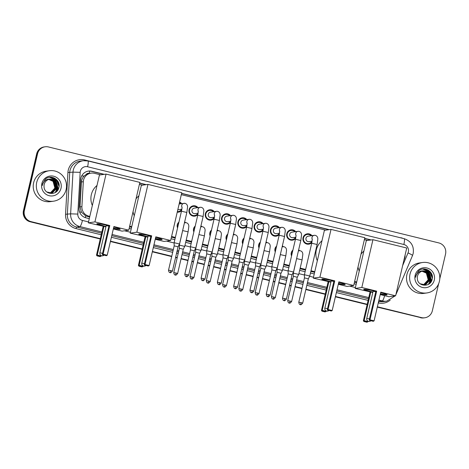 <?xml version="1.0" encoding="UTF-8"?>
<svg xmlns="http://www.w3.org/2000/svg" width="469" height="469" viewBox="0 0 469 469"><rect width="100%" height="100%" fill="white"/><g stroke="black" fill="none" stroke-linecap="round" stroke-linejoin="round"><path stroke-width="0.7" d="M177.569 227.934A4.919 4.831 -98 0 1 178.924 222.113M193.849 231.938A4.919 4.831 -98 0 1 195.204 226.117M210.135 235.936A4.919 4.831 -98 0 1 211.49 230.115M226.416 239.94A4.919 4.831 -98 0 1 227.77 234.119M242.702 243.944A4.919 4.831 -98 0 1 244.056 238.123M258.982 247.949A4.919 4.831 -98 0 1 260.336 242.127M275.268 251.953A4.919 4.831 -98 0 1 276.622 246.131M291.554 255.957A4.919 4.831 -98 0 1 292.908 250.129M181.62 210.464A5.235 5.141 -98 0 1 177.241 212.17M193.316 215.734A5.235 5.141 -98 0 1 192.847 216.045M197.906 214.468A5.235 5.141 -98 0 1 189.06 209.743A5.235 5.141 -98 0 1 197.994 207.62M209.596 219.738A5.235 5.141 -98 0 1 209.127 220.049M214.186 218.472A5.235 5.141 -98 0 1 205.346 213.747A5.235 5.141 -98 0 1 214.28 211.625M225.882 223.742A5.235 5.141 -98 0 1 225.413 224.053M230.472 222.476A5.235 5.141 -98 0 1 221.632 217.745A5.235 5.141 -98 0 1 230.56 215.629M242.168 227.746A5.235 5.141 -98 0 1 241.693 228.057M246.753 226.48A5.235 5.141 -98 0 1 237.912 221.749A5.235 5.141 -98 0 1 246.846 219.627M258.448 231.745A5.235 5.141 -98 0 1 257.979 232.061M263.039 230.478A5.235 5.141 -98 0 1 254.198 225.753A5.235 5.141 -98 0 1 263.132 223.631M274.734 235.749A5.235 5.141 -98 0 1 274.259 236.059M279.325 234.482A5.235 5.141 -98 0 1 270.478 229.757A5.235 5.141 -98 0 1 279.413 227.635M291.014 239.753A5.235 5.141 -98 0 1 290.546 240.064M295.605 238.487A5.235 5.141 -98 0 1 286.764 233.761A5.235 5.141 -98 0 1 295.699 231.639M307.301 243.757A5.235 5.141 -98 0 1 306.832 244.068M311.891 242.491A5.235 5.141 -98 0 1 303.044 237.765A5.235 5.141 -98 0 1 311.979 235.643M89.415 173.372L89.262 173.337A3.072 3.019 82 0 0 86.132 174.491L84.133 176.045C82.515 177.692 81.618 179.668 81.442 181.96L80.029 206.882L81.401 212.14L85.704 215.922L89.661 217.024M86.132 174.491A9.222 9.058 -98 0 1 89.345 173.383L91.068 173.143A9.222 9.058 82 0 0 83.318 181.696L81.899 206.612A9.222 9.058 82 0 0 88.858 216.156L89.808 216.391M129.52 226.82L131.578 227.324M171.431 237.126L175.213 238.053M186.052 240.72L191.493 242.057M202.338 244.724L207.779 246.061M218.618 248.722L224.059 250.065M234.905 252.727L240.345 254.063M251.185 256.731L256.631 258.067M267.471 260.735L272.911 262.071M283.751 264.739L289.197 266.075M300.037 268.743L305.477 270.08M310.853 271.399L314.635 272.331M354.488 282.127L356.546 282.631M129.667 226.187L131.725 226.691M171.578 236.493L175.359 237.42M186.199 240.087L191.639 241.424M202.485 244.091L207.925 245.428M218.765 248.089L224.211 249.432M235.051 252.093L240.491 253.43M251.331 256.097L256.778 257.434M267.617 260.102L273.058 261.438M283.903 264.106L289.344 265.442M300.183 268.104L305.63 269.446M311 270.765L314.781 271.692M354.64 281.494L356.692 281.998M100.694 174.849L94.445 173.313A9.222 9.058 82 0 0 91.068 173.143M367.579 240.456L364.372 239.665M325.668 230.15L181.315 194.664M142.605 185.149L139.399 184.364M298.647 249.889A4.919 4.831 -98 0 1 299.539 250.675M282.361 245.885A4.919 4.831 -98 0 1 283.253 246.671M266.081 241.881A4.919 4.831 -98 0 1 266.972 242.666M249.795 237.877A4.919 4.831 -98 0 1 250.686 238.662M233.509 233.873A4.919 4.831 -98 0 1 234.4 234.658M217.229 229.869A4.919 4.831 -98 0 1 218.12 230.66M200.943 225.87A4.919 4.831 -98 0 1 201.834 226.656M184.663 221.866A4.919 4.831 -98 0 1 185.554 222.652M179.586 202.08A5.235 5.141 -98 0 1 181.714 203.616M191.487 206.43A5.235 5.141 -98 0 1 192.026 206.6M207.767 210.434A5.235 5.141 -98 0 1 208.306 210.604M224.053 214.439A5.235 5.141 -98 0 1 224.592 214.609M240.333 218.443A5.235 5.141 -98 0 1 240.873 218.613M256.619 222.447A5.235 5.141 -98 0 1 257.159 222.617M272.905 226.445A5.235 5.141 -98 0 1 273.445 226.615M289.185 230.449A5.235 5.141 -98 0 1 289.725 230.619M305.471 234.453A5.235 5.141 -98 0 1 306.011 234.623M100.319 238.662L31.101 221.649A9.222 9.058 -98 0 1 24.37 210.517L37.579 153.756L37.121 153.82A9.222 9.058 -98 0 1 44.649 146.856A9.222 9.058 -98 0 0 37.121 153.82L23.913 210.581L37.121 153.82L36.658 153.885A9.222 9.058 -98 0 1 44.186 146.92L45.106 146.785A9.222 9.058 -98 0 1 48.483 146.961L438.82 242.919A9.222 9.058 -98 0 1 445.55 254.046L439.781 278.844M31.101 221.649L30.643 221.714A9.222 9.058 -98 0 1 23.913 210.581A9.222 9.058 -98 0 0 30.643 221.714L100.278 238.832L30.18 221.778A9.222 9.058 -98 0 1 23.45 210.645L36.658 153.885M438.644 283.733L432.342 310.812A9.222 9.058 -98 0 1 421.438 317.607L377.334 306.943L420.974 317.671A9.222 9.058 -98 0 0 424.351 317.841A9.222 9.058 -98 0 1 420.974 317.671L377.299 307.107M367.163 304.44L335.423 296.637L367.163 304.44M325.252 294.139L305.882 289.373L325.252 294.139M302.001 288.423L295.065 286.717L302.001 288.423M291.185 285.762L289.596 285.375L291.185 285.762M285.715 284.419L278.779 282.713L285.715 284.419M274.898 281.758L273.316 281.371L274.898 281.758M269.435 280.415L262.499 278.709L269.435 280.415M258.618 277.754L257.03 277.367L258.618 277.754M253.149 276.411L246.213 274.705L253.149 276.411M242.332 273.755L240.749 273.363L242.332 273.755M236.868 272.407L229.933 270.701L236.868 272.407M226.046 269.751L224.463 269.358L226.046 269.751M220.582 268.403L213.647 266.703L220.582 268.403M209.766 265.747L208.183 265.354L209.766 265.747M204.296 264.405L197.361 262.699L204.296 264.405M193.48 261.743L191.897 261.356L193.48 261.743M188.016 260.401L181.081 258.695L188.016 260.401M177.2 257.739L175.611 257.352L177.2 257.739M171.73 256.396L152.366 251.636L171.73 256.396M142.195 249.133L110.45 241.33L142.195 249.133M424.814 317.777L423.894 317.906A9.222 9.058 -98 0 1 420.517 317.736M367.127 304.61L335.382 296.807M325.21 294.303L305.841 289.543M301.96 288.587L295.024 286.887M291.143 285.932L289.561 285.539M285.68 284.589L278.744 282.883M274.857 281.928L273.275 281.535M269.394 280.585L262.458 278.879M258.577 277.924L256.994 277.537M253.108 276.581L246.172 274.875M242.291 273.919L240.708 273.533M236.827 272.577L229.892 270.871M226.011 269.915L224.422 269.528M220.541 268.573L213.606 266.867M209.725 265.917L208.142 265.524M204.261 264.569L197.326 262.869M193.445 261.913L191.856 261.52M187.975 260.571L181.04 258.865M177.159 257.909L175.576 257.522M171.695 256.566L152.325 251.806M142.154 249.303L110.408 241.5M100.237 238.997L30.18 221.778M403.891 260.254L404.337 259.21A9.222 9.058 82 0 0 405.069 255.2M37.579 153.756A9.222 9.058 -98 0 1 45.106 146.785M421.438 317.607L377.375 306.773M367.204 304.27L335.458 296.467M325.287 293.969L305.923 289.209M302.042 288.253L295.107 286.547M291.22 285.592L289.637 285.205M285.756 284.249L278.821 282.543M274.94 281.588L273.357 281.201M269.47 280.245L262.534 278.539M258.654 277.589L257.071 277.197M253.19 276.241L246.254 274.541M242.373 273.585L240.785 273.192M236.904 272.237L229.968 270.537M226.087 269.581L224.504 269.188M220.623 268.239L213.688 266.533M209.807 265.577L208.218 265.19M204.337 264.235L197.402 262.529M193.521 261.573L191.938 261.186M188.057 260.231L181.122 258.525M177.235 257.569L175.652 257.182M171.771 256.226L152.402 251.466M142.23 248.969L110.491 241.16M371.208 239.946L364.683 238.34M329.291 229.64L181.62 193.339M146.234 184.639L139.709 183.033M104.323 174.333L91.83 171.261A9.222 9.058 82 0 0 80.697 179.645L79.073 208.306A9.222 9.058 82 0 0 86.032 217.845L89.286 218.648M129.139 228.444L131.197 228.948M171.056 238.75L174.831 239.677M185.677 242.344L191.118 243.681M201.957 246.342L207.404 247.685M218.243 250.346L223.684 251.683M234.523 254.35L239.97 255.687M250.809 258.355L256.25 259.691M267.096 262.359L272.536 263.695M283.376 266.363L288.816 267.699M299.662 270.361L305.102 271.703M310.478 273.022L314.253 273.949M354.113 283.751L356.17 284.255M88.225 171.126A9.222 9.058 -98 0 1 91.373 171.326L103.86 174.398M139.668 183.203L145.777 184.704M181.585 193.504L328.833 229.704M364.642 238.51L370.745 240.011M410.017 274.113A15.371 15.096 -98 0 1 422.563 262.505A15.371 15.096 -98 0 1 439.406 281.336A15.371 15.096 -98 0 1 426.866 292.949A15.371 15.096 -98 0 1 410.017 274.113M426.866 292.949L423.753 293.389A15.371 15.096 -98 0 1 406.91 274.553A15.371 15.096 -98 0 1 419.45 262.945L422.563 262.505M417.334 278.363C417.369 286.735 430.384 287.655 432.055 279.671C434.675 271.914 424.234 265.501 418.577 270.988L415.868 275.62L415.64 277.279L416.067 275.69C417.545 272.255 420.083 270.648 423.677 270.871A6.947 6.824 -98 0 0 417.334 278.363M434.294 280.081A10.025 9.843 -98 0 1 422.446 287.462A10.025 9.843 -98 0 1 415.129 275.367A10.025 9.843 -98 0 1 426.978 267.987A10.025 9.843 -98 0 1 434.294 280.081M424.662 284.747L425.576 284.542L430.378 279.495L428.537 272.817L423.079 270.941M420.101 283.757L424.75 284.736L425.758 284.519L430.56 279.471C431.075 274.23 428.783 271.363 423.677 270.871M424.293 284.789L429.645 279.6L427.81 272.917L422.71 271.006M424.386 284.777L425.025 284.624L429.827 279.577L427.992 272.894L422.804 270.988M423.923 284.806L428.918 279.706L427.077 273.022L422.346 271.094M424.017 284.8L429.1 279.676L427.259 272.999L422.434 271.07M423.548 284.8L428.185 279.805L426.344 273.128L421.983 271.205M423.642 284.806L428.367 279.782L426.526 273.099L422.077 271.176M428.144 275.625L428.59 280.081M429.733 281.16L429.979 280.333L428.59 272.87M428.578 284.232L430.706 280.233L428.273 271.522L422.938 269.048M430.319 282.789L431.439 280.128L429.006 271.422L423.953 268.972M432.342 276.517L429.733 271.317L427.804 269.88M429.498 281.564L429.885 280.351L428.261 272.553M428.408 284.331L430.618 280.245L428.179 271.539L422.845 269.059M430.061 283.065L431.345 280.14L428.912 271.434L423.777 268.977M432.336 278.24L429.645 271.328L426.638 269.388M36.729 182.347A15.371 15.096 -98 0 1 49.274 170.734A15.371 15.096 -98 0 1 66.123 189.57A15.371 15.096 -98 0 1 53.577 201.183A15.371 15.096 -98 0 1 36.729 182.347M53.577 201.183L50.47 201.623A15.371 15.096 -98 0 1 33.621 182.787A15.371 15.096 -98 0 1 46.167 171.173L49.274 170.734M44.051 186.598C44.086 194.969 57.095 195.89 58.772 187.905C61.386 180.149 50.945 173.735 45.294 179.217L42.585 183.854L42.357 185.513L42.785 183.924C44.262 180.489 46.794 178.882 50.388 179.105A6.947 6.824 -98 0 0 44.051 186.598M61.005 188.315A10.025 9.843 -98 0 1 49.157 195.696A10.025 9.843 -98 0 1 41.847 183.602A10.025 9.843 -98 0 1 53.695 176.221A10.025 9.843 -98 0 1 61.005 188.315M51.373 192.982L52.288 192.777L57.089 187.729L55.254 181.052L49.79 179.17M46.812 191.985L51.467 192.97L52.469 192.753L57.277 187.706C57.793 182.464 55.494 179.598 50.388 179.105M51.01 193.023L56.362 187.834L54.521 181.151L49.421 179.24M51.098 193.011L51.737 192.853L56.544 187.805L54.703 181.128L49.515 179.222M50.634 193.04L55.629 187.934L53.788 181.257L49.057 179.328M50.728 193.035L55.811 187.911L53.976 181.227L49.151 179.305M50.265 193.035L54.896 188.04L53.061 181.356L48.7 179.439M50.359 193.04L55.078 188.016L53.243 181.333L48.788 179.41M54.861 183.854L55.307 188.315M56.45 189.388L56.69 188.567L55.307 181.104M55.295 192.46L57.423 188.468L54.984 179.756L49.65 177.276M57.036 191.024L58.15 188.362L55.717 179.656L50.664 177.206M59.059 184.751L56.45 179.551L54.521 178.114M56.21 189.798L56.597 188.579L54.973 180.788M55.119 192.566L57.329 188.479L54.896 179.768L49.562 177.294M56.778 191.299L58.062 188.374L55.623 179.668L50.494 177.206M59.047 186.469L56.356 179.563L53.349 177.622M360.995 254.175A16.913 16.608 -98 0 1 363.885 251.091M359.236 271.082A16.913 16.608 -98 0 1 358.011 266.99M372.826 292.357A11.989 0.832 13.1 0 1 363.727 289.402A11.989 0.832 13.1 0 1 375.862 291.372M376.66 291.149L369.988 319.829L374.098 320.837L380.775 292.158L395.619 295.81L406.74 248.007L372.943 239.7L361.816 287.497L376.66 291.149L375.886 291.255L369.214 319.934L369.988 319.829L370.317 320.585L373.26 321.306L374.098 320.837M380.676 292.58A11.989 0.832 13.1 0 1 387.089 294.837A11.989 0.832 13.1 0 1 380.336 294.04M361.816 287.497L355.197 288.435L372.802 292.463M380.212 294.585L389 296.742L395.619 295.81M372.943 239.7L366.318 240.632L355.197 288.435M373.26 321.306L370.317 320.585M369.214 319.934L369.777 320.661M368.329 321.329L366.869 322.215L363.926 321.488L363.364 320.767L370.041 292.081M363.364 320.767L364.137 320.655L370.809 291.976M363.926 321.488L364.472 321.412L364.137 320.655L368.253 321.664M367.409 322.139L364.472 321.412M375.78 291.718L373.084 291.267L366.752 318.451L369.455 318.908M386.919 294.643A11.989 0.832 13.1 0 1 380.406 293.741M372.896 292.058A11.989 0.832 13.1 0 1 363.962 289.303M317.32 260.776A16.913 16.608 -98 0 1 316.311 249.959A16.913 16.608 -98 0 1 321.974 240.785M330.915 282.051A11.989 0.832 13.1 0 1 321.816 279.102A11.989 0.832 13.1 0 1 333.946 281.072M334.749 280.843L328.071 309.522L332.187 310.537L338.858 281.857L353.702 285.504L364.829 237.707L331.026 229.394L319.905 277.197L334.749 280.843L333.975 280.954L327.298 309.634L328.071 309.522L328.406 310.285L331.343 311.006L332.187 310.537M338.765 282.279A11.989 0.832 13.1 0 1 345.172 284.536A11.989 0.832 13.1 0 1 338.425 283.733M319.905 277.197L313.28 278.129L330.885 282.162M338.296 284.278L347.083 286.442L353.702 285.504M331.026 229.394L324.407 230.332L313.28 278.129M331.343 311.006L328.406 310.285M327.298 309.634L327.866 310.361M326.418 311.023L324.953 311.908L322.015 311.187L321.453 310.46L328.124 281.781M321.453 310.46L322.221 310.349L328.898 281.67M322.015 311.187L322.555 311.111L322.221 310.349L326.336 311.363M325.498 311.832L322.555 311.111M333.869 281.418L331.167 280.96L324.841 308.151L327.538 308.602M345.008 284.337A11.989 0.832 13.1 0 1 338.495 283.434M330.985 281.752A11.989 0.832 13.1 0 1 322.051 278.996M136.022 198.868A16.913 16.608 -98 0 1 138.918 195.784M134.263 215.775A16.913 16.608 -98 0 1 133.044 211.683M147.858 237.05A11.989 0.832 13.1 0 1 138.754 234.095A11.989 0.832 13.1 0 1 150.889 236.071M151.686 235.843L145.015 264.522L149.13 265.536L155.802 236.851L170.646 240.503L181.773 192.7L147.97 184.393L136.842 232.196L151.686 235.843L150.918 235.954L144.241 264.633L145.015 264.522L145.349 265.278L148.286 266.005L149.13 265.536M155.708 237.273A11.989 0.832 13.1 0 1 162.116 239.536A11.989 0.832 13.1 0 1 155.368 238.733M136.842 232.196L130.224 233.128L147.829 237.156M155.239 239.278L164.027 241.441L170.646 240.503M147.97 184.393L141.351 185.331L130.224 233.128M148.286 266.005L145.349 265.278M144.241 264.633L144.81 265.354M143.362 266.023L141.896 266.908L138.959 266.187L138.396 265.46L145.068 236.781M138.396 265.46L139.164 265.348L145.841 236.669M138.959 266.187L139.498 266.105L139.164 265.348L143.28 266.363M142.441 266.832L139.498 266.105M150.807 236.411L148.11 235.96L141.785 263.144L144.481 263.601M161.952 239.337A11.989 0.832 13.1 0 1 155.438 238.434M147.923 236.751A11.989 0.832 13.1 0 1 138.994 233.996M92.346 205.475A16.913 16.608 -98 0 1 91.338 194.658A16.913 16.608 -98 0 1 97.001 185.478M105.941 226.744A11.989 0.832 13.1 0 1 96.843 223.795A11.989 0.832 13.1 0 1 108.978 225.765M109.775 225.536L103.098 254.216L107.213 255.23L113.891 226.55L128.735 230.197L139.856 182.4L106.053 174.087L94.931 221.89L109.775 225.536L109.001 225.648L102.33 254.327L103.098 254.216L103.432 254.978L106.375 255.699L107.213 255.23M113.791 226.973A11.989 0.832 13.1 0 1 120.199 229.23A11.989 0.832 13.1 0 1 113.451 228.426M94.931 221.89L88.313 222.828L105.918 226.855M113.328 228.978L122.11 231.135L128.735 230.197M106.053 174.087L99.434 175.025L88.313 222.828M106.375 255.699L103.432 254.978M102.33 254.327L102.893 255.054M101.445 255.716L99.985 256.602L97.042 255.881L96.479 255.154L103.157 226.474M96.479 255.154L97.253 255.048L103.925 226.363M97.042 255.881L97.587 255.804L97.253 255.048L101.368 256.056M100.524 256.525L97.587 255.804M108.896 226.111L106.193 225.653L99.868 252.844L102.57 253.295M120.035 229.036A11.989 0.832 13.1 0 1 113.521 228.127M106.012 226.451A11.989 0.832 13.1 0 1 97.077 223.69M311.135 235.76A4.614 4.532 82 0 0 303.525 237.924A4.614 4.532 82 0 0 311.908 241.242M315.115 235.332A2.767 2.72 82 0 0 314.271 235.321L308.239 236.171A2.767 2.72 82 0 0 305.981 238.258A2.767 2.72 82 0 0 309.012 241.652L312.125 241.213M309.739 276.007L304.399 274.734L311.727 243.241L312.295 239.055M308.309 278.815L304.451 277.894L304.399 274.734M302.687 303.121C301.409 304.592 300.699 305.102 300.559 304.657L300.26 304.604A1.999 0.352 103.8 0 0 300.283 304.61A1.999 0.352 -76.2 0 0 301.11 302.611L302.687 303.121L308.344 278.797L309.786 275.989L317.114 244.496L311.727 243.241M294.849 231.756A4.614 4.532 82 0 0 287.239 233.92A4.614 4.532 82 0 0 295.628 237.238M298.835 231.328A2.767 2.72 82 0 0 297.985 231.317L291.953 232.167A2.767 2.72 82 0 0 289.695 234.26A2.767 2.72 82 0 0 292.726 237.648L295.839 237.208M293.453 272.008L288.113 270.73L295.441 239.243C296.39 234.453 295.892 235.579 296.009 235.051M292.023 274.811L288.165 273.89L288.113 270.73M286.401 299.116C285.123 300.588 284.413 301.098 284.278 300.652L283.98 300.6A1.999 0.352 103.8 0 0 284.003 300.606A1.999 0.352 -76.2 0 0 284.83 298.606L286.401 299.116L292.058 274.799L293.506 271.985L300.828 240.497L295.441 239.243M278.568 227.758A4.614 4.532 82 0 0 270.959 229.921A4.614 4.532 82 0 0 279.342 233.234M282.549 227.33A2.767 2.72 82 0 0 281.705 227.313L275.672 228.163A2.767 2.72 82 0 0 273.415 230.256A2.767 2.72 82 0 0 276.446 233.644L279.553 233.204M277.167 268.004L271.827 266.726L279.155 235.239L279.729 231.047M275.743 270.812L271.885 269.892L271.827 266.726M270.115 295.112C268.837 296.584 268.133 297.1 267.992 296.648L267.693 296.601A1.999 0.352 103.8 0 0 267.717 296.601A1.999 0.352 -76.2 0 0 268.544 294.608L270.115 295.112L275.778 270.795L277.22 267.981L284.548 236.493L279.155 235.239M262.282 223.754A4.614 4.532 82 0 0 254.673 225.917A4.614 4.532 82 0 0 263.056 229.23M266.269 223.326A2.767 2.72 82 0 0 265.419 223.308L259.386 224.164A2.767 2.72 82 0 0 257.129 226.251A2.767 2.72 82 0 0 260.16 229.64L263.273 229.2M260.887 264L255.546 262.722L262.875 231.235C263.824 226.451 263.326 227.576 263.443 227.049M259.457 266.808L255.599 265.888L255.546 262.728M253.835 291.108C252.557 292.58 251.847 293.096 251.706 292.644L251.407 292.597A1.999 0.352 103.8 0 0 251.437 292.597A1.999 0.352 -76.2 0 0 252.263 290.604L253.835 291.108L259.492 266.791L260.934 263.983L268.262 232.489L262.875 231.235M246.002 219.75A4.614 4.532 82 0 0 238.393 221.913A4.614 4.532 82 0 0 246.776 225.231M249.983 219.322A2.767 2.72 82 0 0 249.139 219.304L243.106 220.16A2.767 2.72 82 0 0 240.843 222.247A2.767 2.72 82 0 0 243.88 225.642L246.987 225.202M244.601 259.996L239.26 258.718L246.588 227.231L247.163 223.045M243.171 262.804L239.313 261.884L239.26 258.724M237.549 287.104C236.27 288.582 235.567 289.092 235.426 288.646L235.127 288.593A1.999 0.352 103.8 0 0 235.151 288.593A1.999 0.352 -76.2 0 0 235.977 286.6L237.549 287.104L243.212 262.787L244.654 259.978L251.982 228.485L246.588 227.231M229.716 215.746A4.614 4.532 82 0 0 222.107 217.909A4.614 4.532 82 0 0 230.49 221.227M233.697 215.318A2.767 2.72 82 0 0 232.853 215.3L226.82 216.156A2.767 2.72 82 0 0 224.563 218.243A2.767 2.72 82 0 0 227.594 221.638L230.707 221.198M228.321 255.992L222.98 254.714L230.308 223.226C231.258 218.443 230.76 219.568 230.877 219.041M226.89 258.8L223.033 257.88L222.98 254.72M213.436 211.742A4.614 4.532 82 0 0 205.827 213.905A4.614 4.532 82 0 0 214.21 217.223M217.417 211.314A2.767 2.72 82 0 0 216.572 211.302L210.534 212.152A2.767 2.72 82 0 0 208.277 214.245A2.767 2.72 82 0 0 211.314 217.634L214.421 217.194M212.035 251.994L206.694 250.716L214.022 219.222C214.972 214.439 214.48 215.564 214.591 215.037M210.604 254.796L206.747 253.876L206.694 250.716M204.982 279.102C203.704 280.573 202.995 281.083 202.86 280.638L202.561 280.585A1.999 0.352 103.8 0 0 202.585 280.591A1.999 0.352 -76.2 0 0 203.411 278.592L204.982 279.102L210.64 254.778L212.088 251.97L219.416 220.477L214.022 219.222M197.15 207.738A4.614 4.532 82 0 0 189.54 209.901A4.614 4.532 82 0 0 197.924 213.219M201.131 207.31A2.767 2.72 82 0 0 200.286 207.298L194.254 208.148A2.767 2.72 82 0 0 191.997 210.241A2.767 2.72 82 0 0 195.028 213.63L198.141 213.19M195.755 247.99L190.414 246.712L197.742 215.224L198.311 211.032M194.324 250.792L190.467 249.877M188.702 275.098C187.424 276.569 186.715 277.085 186.574 276.634L186.275 276.587A1.999 0.352 103.8 0 0 186.299 276.587A1.999 0.352 -76.2 0 0 187.125 274.588L188.702 275.098L194.359 250.78L195.802 247.966L203.13 216.479L197.742 215.224M180.864 203.739A4.614 4.532 82 0 0 179.434 202.749M179.469 243.986L174.128 242.708L181.456 211.22C182.406 206.436 181.908 207.562 182.025 207.028M178.038 246.794L174.181 245.873L174.128 242.713M177.376 211.583A4.614 4.532 82 0 0 181.644 209.215M177.839 209.602A2.767 2.72 82 0 0 178.742 209.625L181.855 209.186M172.416 271.094C171.138 272.565 170.429 273.081 170.294 272.63L169.995 272.583A1.999 0.352 103.8 0 0 170.018 272.583A1.999 0.352 -76.2 0 0 170.845 270.59L172.416 271.094L178.073 246.776L179.521 243.962L186.844 212.475L181.456 211.22M299.046 250.727A4.614 4.532 82 0 0 298.548 250.294M292.814 250.534A4.614 4.532 82 0 0 291.624 255.634M298.671 274.424L293.33 273.146L297.147 256.314M297.24 277.226L293.383 276.305L293.33 273.146M291.618 301.532C290.34 303.003 289.631 303.513 289.49 303.068L289.191 303.015A1.999 0.352 103.8 0 0 289.221 303.021A1.999 0.352 -76.2 0 0 290.047 301.022L291.618 301.532L297.276 277.214L298.718 274.4L302.1 259.879L296.707 258.624M282.76 246.723A4.614 4.532 82 0 0 282.268 246.289M276.528 246.53A4.614 4.532 82 0 0 275.344 251.63M282.385 270.42L277.044 269.142L280.867 252.31M280.954 273.228L277.097 272.307L277.044 269.142M275.332 297.528C274.054 298.999 273.351 299.515 273.21 299.064L272.911 299.017A1.999 0.352 103.8 0 0 272.935 299.017A1.999 0.352 -76.2 0 0 273.761 297.024L275.332 297.528L280.995 273.21L282.438 270.396L285.814 255.875L280.427 254.62M266.474 242.725A4.614 4.532 82 0 0 265.982 242.285M260.248 242.526A4.614 4.532 82 0 0 259.058 247.632M266.105 266.415L260.764 265.143L264.58 248.306M264.674 269.224L260.817 268.303L260.764 265.143M259.052 293.524C257.774 294.995 257.065 295.511 256.924 295.06L256.625 295.013A1.999 0.352 103.8 0 0 256.654 295.013A1.999 0.352 -76.2 0 0 257.481 293.019L259.052 293.524L264.709 269.206L266.152 266.398L269.534 251.871L264.141 250.616M250.194 238.721A4.614 4.532 82 0 0 249.701 238.281M243.962 238.528A4.614 4.532 82 0 0 242.772 243.628M249.819 262.411L244.478 261.139L248.3 244.308M248.388 265.219L244.531 264.299L244.478 261.139M242.766 289.52C241.488 290.997 240.779 291.507 240.644 291.056L240.345 291.009A1.999 0.352 103.8 0 0 240.368 291.009A1.999 0.352 -76.2 0 0 241.195 289.015L242.766 289.52L248.423 265.202L249.871 262.394M233.908 234.717A4.614 4.532 82 0 0 233.415 234.283M227.676 234.523A4.614 4.532 82 0 0 226.492 239.624M233.539 258.407L228.198 257.135L232.014 240.304M232.108 261.215L228.251 260.295L228.198 257.135M226.486 285.515C225.208 286.993 224.499 287.503 224.358 287.057L224.059 287.005A1.999 0.352 103.8 0 0 224.082 287.005A1.999 0.352 -76.2 0 0 224.909 285.011L226.486 285.515L232.143 261.198L233.585 258.39L236.968 243.868L231.575 242.614M217.628 230.713A4.614 4.532 82 0 0 217.135 230.279M211.396 230.519A4.614 4.532 82 0 0 210.206 235.62M217.253 254.403L211.912 253.131L215.734 236.3M215.822 257.211L211.965 256.291L211.912 253.131M210.2 281.517C208.922 282.989 208.213 283.499 208.078 283.053L207.779 283A1.999 0.352 103.8 0 0 207.802 283.006A1.999 0.352 -76.2 0 0 208.629 281.007L210.2 281.517L215.857 257.194L217.305 254.386L220.682 239.864L215.289 238.61M201.342 226.709A4.614 4.532 82 0 0 200.849 226.275M195.11 226.515A4.614 4.532 82 0 0 193.926 231.616M200.972 250.405L195.626 249.127L199.448 232.296M199.542 253.207L195.684 252.287L195.626 249.127M193.914 277.513C192.642 278.985 191.932 279.495 191.792 279.049L191.493 278.996A1.999 0.352 103.8 0 0 191.516 279.002A1.999 0.352 -76.2 0 0 192.343 277.003L193.914 277.513L199.577 253.196L201.019 250.382L204.396 235.86L199.008 234.606M185.062 222.711A4.614 4.532 82 0 0 184.563 222.271M178.83 222.511A4.614 4.532 82 0 0 177.64 227.617M184.686 246.401L179.346 245.123L183.162 228.292M183.256 249.209L179.398 248.289L179.346 245.123M177.634 273.509C176.356 274.981 175.646 275.496 175.506 275.045L175.207 274.998A1.999 0.352 103.8 0 0 175.236 274.998A1.999 0.352 -76.2 0 0 176.063 273.005L177.634 273.509L183.291 249.191L184.733 246.377L188.116 231.856L182.722 230.601M81.712 175.916A9.222 0.346 3.3 0 1 84.133 176.045M85.264 217.622A9.222 1.624 -76.2 0 0 85.704 215.922M79.624 212.047A9.222 0.346 3.3 0 1 81.401 212.14M89.262 173.337A9.222 1.624 -76.2 0 0 89.731 171.085M87.128 216.402L88.858 216.156M80.029 206.882L81.899 206.612M81.442 181.96L83.318 181.696M23.45 210.645L24.37 210.517M402.654 265.583L408.018 252.932A6.15 6.038 82 0 0 403.862 244.496L87.597 166.747A6.15 6.038 82 0 0 80.176 172.34L77.807 214.075A6.15 6.038 82 0 0 82.444 220.436L88.518 221.931M404.102 238.686A6.15 1.085 103.8 0 1 404.178 238.686A6.15 1.085 103.8 0 1 403.862 244.496M101.873 231.979L79.906 226.574A12.3 12.077 -98 0 1 70.626 213.852L72.994 172.117A12.3 12.077 -98 0 1 83.335 160.709L80.052 161.172A12.3 12.077 82 0 0 69.711 172.58L67.343 214.321A12.3 12.077 82 0 0 76.623 227.043L101.591 233.181M101.222 234.776L75.984 228.573A13.836 13.589 -98 0 1 65.549 214.263L67.917 172.522L72.994 172.117L80.176 172.34M67.917 172.522A13.836 13.589 -98 0 1 84.613 159.947L400.843 237.865M400.878 237.695A13.836 13.589 -98 0 1 402.947 238.387M390.214 300.119A13.836 13.589 -98 0 1 378.36 302.91L378.278 302.886M368.106 300.389L336.367 292.586M326.195 290.082L306.826 285.322M302.945 284.366L296.009 282.666M292.128 281.711L290.54 281.318M286.659 280.362L279.723 278.662M275.842 277.707L274.259 277.314M270.379 276.364L263.443 274.658M259.556 273.703L257.973 273.316M254.092 272.36L247.157 270.654M243.276 269.698L241.693 269.312M237.806 268.356L230.871 266.65M226.99 265.694L225.407 265.307M221.526 264.352L214.591 262.646M210.71 261.696L209.121 261.303M205.24 260.348L198.305 258.648M194.424 257.692L192.841 257.299M188.96 256.35L182.025 254.644M178.144 253.688L176.555 253.301M172.674 252.345L153.304 247.585M143.133 245.082L111.393 237.279M386.778 301.139A12.3 12.077 -98 0 1 382.276 300.91L378.999 301.374A12.3 12.077 82 0 0 383.501 301.602L386.778 301.139L395.156 295.875M77.807 214.075L70.626 213.852L65.549 214.263M82.444 220.436A6.15 1.085 103.8 0 1 79.906 226.574L76.623 227.043L75.984 228.573M384.603 295.663A6.15 1.085 103.8 0 1 382.276 300.91L378.929 300.09M368.757 297.586L337.018 289.783M326.846 287.28L307.476 282.52M303.595 281.57L296.66 279.864M292.779 278.908L291.196 278.516M287.309 277.566L280.374 275.86M276.493 274.904L274.91 274.517M271.029 273.562L264.094 271.856M260.213 270.9L258.624 270.513M254.743 269.558L247.808 267.852M243.927 266.896L242.344 266.509M238.463 265.554L231.528 263.848M227.647 262.898L226.058 262.505M222.177 261.55L215.242 259.849M211.361 258.894L209.778 258.501M205.891 257.551L198.962 255.845M195.075 254.89L193.492 254.503M189.611 253.547L182.676 251.841M178.795 250.886L177.206 250.499M173.325 249.543L153.961 244.783M143.79 242.28L112.044 234.477M111.763 235.678L143.508 243.481M153.68 245.985L173.049 250.745M176.93 251.701L178.513 252.088M182.394 253.043L189.329 254.749M193.21 255.705L194.799 256.092M198.68 257.047L205.615 258.753M209.496 259.703L211.079 260.096M214.96 261.051L221.896 262.751M225.782 263.707L227.365 264.1M231.246 265.049L238.182 266.755M242.063 267.711L243.646 268.098M247.532 269.054L254.462 270.76M258.349 271.715L259.932 272.102M263.812 273.058L270.748 274.764M274.629 275.719L276.218 276.106M280.099 277.062L287.034 278.768M290.915 279.717L292.498 280.11M296.379 281.066L303.314 282.772M307.195 283.722L326.565 288.482M336.736 290.985L368.482 298.788M378.653 301.291L378.999 301.374L378.36 302.91M124.555 230.789L130.435 232.237M166.466 241.095L174.134 242.977M184.909 245.627L190.414 246.981M201.195 249.631L206.7 250.985M217.475 253.635L222.98 254.989M233.761 257.639L239.266 258.988M250.041 261.638L255.552 262.992M266.328 265.642L271.832 266.996M282.614 269.646L288.118 271M298.894 273.65L304.399 275.004M309.634 276.288L313.491 277.238M349.522 286.096L355.402 287.544M84.613 159.947L84.49 160.603M396.135 293.594A6.15 0.61 23 0 1 396.27 293.823L412.527 255.499A6.15 0.61 23 0 0 408.018 252.932M87.838 160.937A6.15 1.085 103.8 0 1 87.914 160.937A6.15 1.085 103.8 0 1 87.597 166.747M91.373 171.326L91.83 171.261M317.114 244.496L317.835 239.008C317.818 237.074 316.944 235.848 315.209 235.332L314.271 235.321A2.767 2.72 82 0 0 312.307 239.43M301.11 302.611L298.788 302.212L304.451 277.894M300.828 240.497L301.549 235.01C301.538 233.075 300.658 231.85 298.929 231.334L297.985 231.317A2.767 2.72 82 0 0 296.021 235.426M284.83 298.606L282.508 298.208L288.165 273.89M284.548 236.493L285.269 231.006C285.252 229.071 284.378 227.846 282.643 227.33L281.705 227.313A2.767 2.72 82 0 0 279.735 231.422M268.544 294.608L266.222 294.204L271.885 269.886M268.262 232.489L268.983 227.002C268.966 225.067 268.092 223.842 266.363 223.326L265.419 223.308A2.767 2.72 82 0 0 263.455 227.424M252.263 290.604L249.942 290.205L255.599 265.882M251.982 228.485L252.703 222.998C252.685 221.063 251.812 219.838 250.077 219.322L249.139 219.304A2.767 2.72 82 0 0 247.169 223.42M235.977 286.6L233.656 286.201L239.313 261.884M219.691 282.596A1.999 0.352 -76.2 0 1 218.871 284.589A1.999 0.352 103.8 0 1 218.841 284.589L219.14 284.642C219.281 285.088 219.99 284.577 221.268 283.1L217.376 282.197L223.033 257.88M230.308 223.226L235.696 224.481L236.417 218.994C236.399 217.059 235.526 215.834 233.797 215.318L232.853 215.3A2.767 2.72 82 0 0 230.889 219.416M219.416 220.477L220.137 214.99C220.119 213.055 219.24 211.83 217.51 211.32L216.572 211.302A2.767 2.72 82 0 0 214.603 215.412M203.411 278.592L201.09 278.193L206.747 253.876M203.13 216.479L203.851 210.991C203.833 209.057 202.96 207.831 201.224 207.316L200.286 207.298A2.767 2.72 82 0 0 198.323 211.408M187.125 274.588L184.804 274.189L190.467 249.871L190.414 246.712M184.85 203.312A2.767 2.72 82 0 0 182.036 207.404M170.845 270.59L168.523 270.185L174.181 245.867M300.101 250.716A2.767 2.72 82 0 0 298.39 250.979M290.047 301.022L287.726 300.623L293.383 276.305M283.815 246.712A2.767 2.72 82 0 0 282.109 246.975M273.761 297.024L271.44 296.619L277.103 272.301M267.535 242.708A2.767 2.72 82 0 0 265.823 242.971M257.481 293.019L255.159 292.615L260.817 268.297M251.249 238.703A2.767 2.72 82 0 0 249.543 238.967M249.578 238.809L251.349 238.709C253.078 239.225 253.952 240.445 253.969 242.385L253.248 247.872L247.861 246.618M241.195 289.015L238.873 288.617L244.531 264.299M234.969 234.705A2.767 2.72 82 0 0 233.257 234.963M224.909 285.011L222.593 284.613L228.251 260.295M218.683 230.701A2.767 2.72 82 0 0 216.971 230.959M208.629 281.007L206.307 280.609L211.965 256.291M202.403 226.697A2.767 2.72 82 0 0 200.691 226.961M192.343 277.003L190.021 276.604L195.684 252.287M186.117 222.693A2.767 2.72 82 0 0 184.405 222.957M176.063 273.005L173.741 272.6L179.398 248.283M412.527 255.499L413.189 253.471C414.186 246.084 411.178 241.154 404.178 238.686L87.914 160.937L83.335 160.709M395.895 294.626L396.27 293.823M366.752 318.451A2.462 2.462 0 0 0 370.727 320.896M324.841 308.151A2.462 2.462 0 0 0 328.816 310.595M141.785 263.144A2.462 2.462 0 0 0 145.759 265.589M99.868 252.844A2.462 2.462 0 0 0 103.842 255.288M307.289 234.441L304.997 234.764M308.579 243.575L306.292 243.898M298.788 302.212C299.339 305.407 300.412 304.311 300.125 304.569L300.26 304.604M291.003 230.437L288.716 230.766M292.298 239.571L290.006 239.894M282.508 298.208C283.053 301.403 284.126 300.307 283.845 300.565L283.98 300.6M274.723 226.433L272.43 226.762M276.012 235.567L273.726 235.895M266.222 294.204C266.773 297.399 267.84 296.308 267.559 296.56L267.693 296.601M258.437 222.435L256.15 222.757M259.726 231.569L257.44 231.891M249.942 290.205C250.487 293.401 251.56 292.304 251.273 292.556L251.407 292.597M242.156 218.431L239.864 218.753M243.446 227.565L241.154 227.887M233.656 286.201C234.207 289.396 235.274 288.3 234.992 288.558L235.127 288.593M225.87 214.427L223.584 214.749M227.16 223.561L224.874 223.883M235.696 224.481L228.368 255.968M221.268 283.1L226.926 258.782L228.368 255.974M217.376 282.197C217.921 285.392 218.994 284.296 218.706 284.554L218.841 284.589M209.59 210.423L207.298 210.745M210.88 219.556L208.588 219.879M201.09 278.193C201.641 281.388 202.708 280.292 202.426 280.55L202.561 280.585M193.304 206.419L191.012 206.747M194.594 215.552L192.308 215.875M184.804 274.189C185.355 277.384 186.422 276.288 186.14 276.546L186.275 276.587M179.146 203.98L184.944 203.312C186.674 203.827 187.547 205.053 187.565 206.987L186.844 212.475M178.314 211.548L177.352 211.689M168.523 270.185C169.069 273.386 170.141 272.29 169.86 272.542L169.995 272.583M298.431 250.815L300.195 250.716C301.93 251.232 302.804 252.457 302.822 254.391L302.1 259.879M287.726 300.623C288.271 303.818 289.344 302.722 289.062 302.98L289.191 303.015M282.145 246.811L283.915 246.712C285.644 247.227 286.518 248.453 286.536 250.387L285.814 255.875M271.44 296.619C271.991 299.814 273.058 298.724 272.776 298.976L272.911 299.017M265.864 242.807L267.629 242.708C269.364 243.223 270.238 244.449 270.255 246.383L269.534 251.871M255.159 292.615C255.705 295.816 256.778 294.72 256.49 294.972L256.625 295.013M253.248 247.872L249.871 262.388M238.873 288.617C239.424 291.812 240.491 290.716 240.21 290.968L240.345 291.009M233.292 234.805L235.063 234.705C236.792 235.221 237.672 236.446 237.683 238.381L236.968 243.868M222.593 284.613C223.138 287.808 224.211 286.711 223.924 286.969L224.059 287.005M217.012 230.801L218.777 230.701C220.512 231.217 221.386 232.442 221.403 234.377L220.682 239.864M206.307 280.609C206.858 283.804 207.925 282.707 207.644 282.965L207.779 283M200.726 226.797L202.497 226.697C204.226 227.213 205.1 228.438 205.117 230.373L204.396 235.86M190.021 276.604C190.572 279.8 191.639 278.703 191.358 278.961L191.493 278.996M184.446 222.793L186.211 222.693C187.946 223.209 188.819 224.434 188.837 226.369L188.116 231.856M173.741 272.6C174.286 275.795 175.359 274.705 175.078 274.957L175.207 274.998"/></g></svg>
